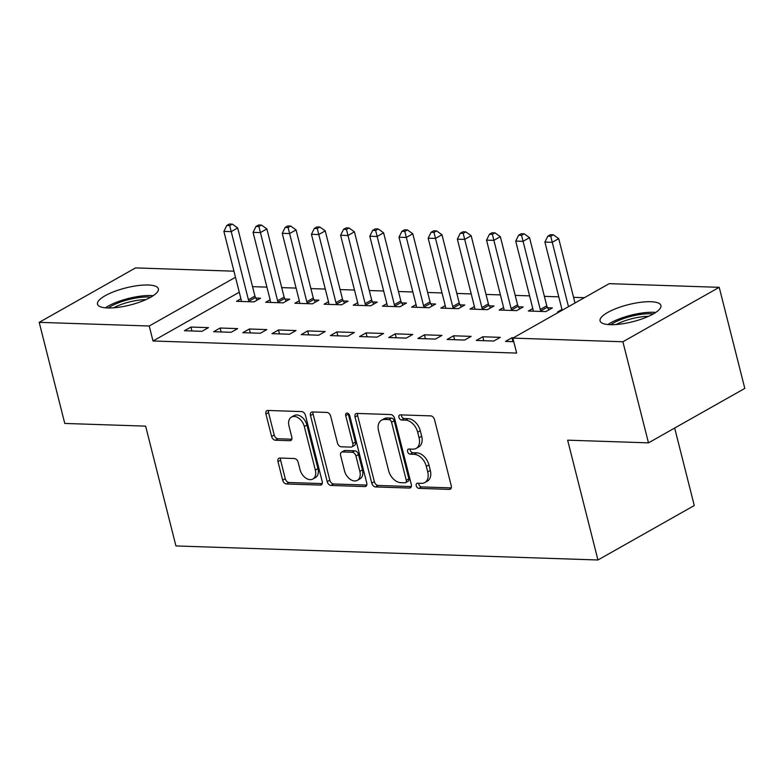<?xml version="1.0" encoding="UTF-8"?>
<svg xmlns="http://www.w3.org/2000/svg" width="784" height="784" viewBox="0 0 784 784"><rect width="100%" height="100%" fill="white"/><g stroke="black" fill="none" stroke-linecap="round" stroke-linejoin="round"><path stroke-width="1.18" d="M416.235 485.727A2.764 1.852 -119.5 0 0 418.891 488.373L449.33 489.383A3.949 2.646 -119.5 0 0 450.339 489.147A3.949 2.646 -119.5 0 0 451.261 485.806L434.522 419.646A3.949 2.646 -119.5 0 0 430.73 415.883L400.291 414.863A2.764 1.852 -119.5 0 0 399.575 415.03A2.764 1.852 -119.5 0 0 398.938 417.372A2.764 1.852 -119.5 0 0 401.594 420.008L405.534 420.146A12.642 8.457 -119.5 0 1 417.676 432.209L419.068 437.717A12.642 8.457 -119.5 0 1 416.118 448.419A12.642 8.457 -119.5 0 1 412.874 449.173L408.934 449.046A2.764 1.852 -119.5 0 0 408.229 449.212A2.764 1.852 -119.5 0 0 407.582 451.555A2.764 1.852 -119.5 0 0 410.238 454.191L414.177 454.318A12.642 8.457 -119.5 0 1 426.32 466.382L427.721 471.899A12.642 8.457 -119.5 0 1 424.771 482.601A12.642 8.457 -119.5 0 1 421.527 483.356L417.588 483.228A2.764 1.852 -119.5 0 0 416.882 483.385A2.764 1.852 -119.5 0 0 416.235 485.727M418.744 483.258A2.764 1.852 -119.5 0 0 418.832 484.257A2.764 1.852 -119.5 0 0 421.488 486.893L451.28 487.893M401.447 414.903A2.764 1.852 -119.5 0 0 401.535 415.902A2.764 1.852 -119.5 0 0 404.191 418.538L408.131 418.676L405.534 420.146M410.091 449.085A2.764 1.852 -119.5 0 0 410.189 450.085A2.764 1.852 -119.5 0 0 412.845 452.721L416.784 452.848L414.177 454.318M148.235 285.004A31.389 8.81 165.8 0 1 158.358 288.777A31.389 8.81 165.8 0 1 141.385 301.497A31.389 8.81 165.8 0 1 107.624 307.955A31.389 8.81 165.8 0 1 97.5 304.182A31.389 8.81 165.8 0 1 114.484 291.462A31.389 8.81 165.8 0 1 148.235 285.004M650.798 301.722A31.389 8.81 165.8 0 1 660.922 305.495A31.389 8.81 165.8 0 1 643.938 318.216A31.389 8.81 165.8 0 1 610.187 324.674A31.389 8.81 165.8 0 1 600.064 320.891A31.389 8.81 165.8 0 1 617.037 308.181A31.389 8.81 165.8 0 1 650.798 301.722M279.917 458.052A3.949 2.646 -119.5 0 0 278.898 458.287A3.949 2.646 -119.5 0 0 277.977 461.639L282.671 480.19A3.949 2.646 -119.5 0 0 286.474 483.963L320.274 485.09A3.949 2.646 -119.5 0 0 321.283 484.855A3.949 2.646 -119.5 0 0 322.204 481.513L305.466 415.353A3.949 2.646 -119.5 0 0 301.673 411.59L267.873 410.463A3.949 2.646 -119.5 0 0 266.854 410.698A3.949 2.646 -119.5 0 0 265.933 414.04L271.607 436.463A3.949 2.646 -119.5 0 0 275.4 440.226L289.874 440.716A3.949 2.646 -119.5 0 0 290.884 440.471A3.949 2.646 -119.5 0 0 291.805 437.129L288.992 426.016A10.564 7.066 -119.5 0 1 291.452 417.068A10.564 7.066 -119.5 0 1 304.319 426.525L315.335 470.077A10.564 7.066 -119.5 0 1 312.875 479.014A10.564 7.066 -119.5 0 1 300.007 469.567L298.175 462.305A3.949 2.646 -119.5 0 0 294.382 458.532L279.917 458.052M239.277 292.236L153.017 340.991L516.656 353.084L512.863 338.11L609.197 283.661L719.222 287.326L622.888 341.765L512.863 338.11M153.017 340.991L149.225 326.007L39.2 322.351L135.524 267.912L233.946 271.186M719.222 287.326L744.8 388.413L648.476 442.852L567.636 440.167L597.947 559.982L175.939 545.948L145.618 426.133L64.778 423.438L39.2 322.351M648.476 442.852L622.888 341.765M371.763 483.16A3.949 2.646 -119.5 0 0 375.565 486.933L409.366 488.05A3.949 2.646 -119.5 0 0 410.375 487.815A3.949 2.646 -119.5 0 0 411.296 484.473L394.558 418.323A3.949 2.646 -119.5 0 0 390.765 414.55L356.965 413.423A3.949 2.646 -119.5 0 0 355.946 413.658A3.949 2.646 -119.5 0 0 355.025 417.01L371.763 483.16L374.37 481.69A3.949 2.646 -119.5 0 0 378.162 485.453L411.316 486.56M364.815 486.57L331.015 485.443A3.949 2.646 -119.5 0 1 327.222 481.68L310.484 415.52A3.949 2.646 -119.5 0 1 311.405 412.178A3.949 2.646 -119.5 0 1 312.414 411.943L326.879 412.423A3.949 2.646 -119.5 0 1 330.681 416.196L337.463 443.029A3.949 2.646 -119.5 0 0 341.256 446.792L350.86 447.115A3.949 2.646 -119.5 0 0 351.869 446.88A3.949 2.646 -119.5 0 0 352.79 443.538L345.724 415.598A2.764 1.852 -119.5 0 1 346.371 413.266A2.764 1.852 -119.5 0 1 349.733 415.736L366.755 482.993A3.949 2.646 -119.5 0 1 365.834 486.335A3.949 2.646 -119.5 0 1 364.815 486.57L366.559 485.59M597.947 559.982L694.271 505.543L674.671 428.054M220.137 328.026L213.62 331.71L231.133 332.289L237.64 328.614L220.137 328.026L221.127 331.955M270.127 299.772L265.698 302.281L283.2 302.859L289.717 299.184L284.984 299.027M278.506 329.966L271.989 333.651L289.502 334.229L296.009 330.554L278.506 329.966L279.496 333.896M328.496 301.722L324.066 304.221L341.569 304.8L348.086 301.125L343.363 300.968M336.875 331.916L330.368 335.591L347.871 336.169L354.378 332.494L336.875 331.916L337.865 335.836M386.865 303.663L382.435 306.162L399.938 306.75L406.455 303.065L401.731 302.908M395.244 333.857L388.737 337.532L406.239 338.11L412.756 334.435L395.244 333.857L396.234 337.777M445.234 305.603L440.804 308.102L458.317 308.69L464.824 305.005L460.1 304.849M453.613 335.797L447.105 339.472L464.608 340.06L471.125 336.375L453.613 335.797L454.602 339.727M503.602 307.544L499.173 310.043L516.685 310.631L523.193 306.946L518.469 306.789M513.775 341.687L505.474 341.412L511.981 337.737L512.971 341.667M513.432 337.786L511.981 337.737M558.992 312.032L557.542 311.983L561.971 309.484M584.374 297.695L573.565 297.332M558.767 296.842L544.38 296.362M529.582 295.872L515.196 295.392M500.398 294.902L486.011 294.421M471.213 293.922L456.827 293.451M442.029 292.951L427.643 292.481M412.845 291.981L398.458 291.511M383.66 291.011L369.274 290.531M354.476 290.041L340.089 289.561M325.291 289.071L310.905 288.59M296.107 288.1L281.721 287.62M266.923 287.13L252.536 286.65M532.787 308.514L528.357 311.013L545.87 311.601L552.377 307.926L547.653 307.759M482.797 336.767L476.29 340.442L493.793 341.03L500.31 337.345L482.797 336.767L483.787 340.697M474.418 306.573L469.988 309.072L487.501 309.66L494.008 305.976L489.285 305.819M424.428 334.827L417.921 338.502L435.424 339.09L441.941 335.405L424.428 334.827L425.418 338.757M416.049 304.633L411.62 307.132L429.132 307.72L435.639 304.035L430.916 303.878M366.059 332.886L359.552 336.561L377.055 337.14L383.572 333.465L366.059 332.886L367.049 336.806M357.68 302.693L353.251 305.192L370.754 305.78L377.271 302.095L372.547 301.938M307.691 330.936L301.183 334.621L318.686 335.199L325.193 331.524L307.691 330.936L308.68 334.866M299.312 300.742L294.882 303.251L312.385 303.829L318.902 300.154L314.178 299.998M249.322 328.996L242.805 332.681L260.317 333.259L266.825 329.584L249.322 328.996L250.312 332.926M240.943 298.802L236.513 301.311L254.016 301.889L260.533 298.214L255.8 298.057M190.953 327.055L184.436 330.74L201.949 331.318L208.456 327.643L190.953 327.055L191.943 330.985M235.484 277.262L149.225 326.007M424.771 482.601L427.368 481.131A12.642 8.457 -119.5 0 0 430.318 470.429L427.721 471.899M416.784 452.848A12.642 8.457 -119.5 0 1 428.926 464.912L430.318 470.429M416.118 448.419L418.725 446.949A12.642 8.457 -119.5 0 0 421.674 436.247L419.068 437.717M408.131 418.676A12.642 8.457 -119.5 0 1 420.273 430.739L421.674 436.247M357.612 413.442A3.949 2.646 -119.5 0 0 357.631 415.53L374.37 481.69M404.907 482.807A2.764 1.852 -119.5 0 0 405.622 482.64A2.764 1.852 -119.5 0 0 406.269 480.298L391.569 422.233A2.764 1.852 -119.5 0 0 388.913 419.587L384.758 419.45A12.642 8.457 -119.5 0 0 381.514 420.204A12.642 8.457 -119.5 0 0 378.574 430.906L388.609 470.596A12.642 8.457 -119.5 0 0 400.761 482.66L404.907 482.807M405.622 482.64L408.219 481.17A2.764 1.852 -119.5 0 0 408.866 478.828L406.269 480.298M381.514 420.204L384.121 418.734A12.642 8.457 -119.5 0 1 387.365 417.98L391.52 418.117A2.764 1.852 -119.5 0 1 394.176 420.753L408.866 478.828M366.765 485.08L333.621 483.973L331.015 485.443M313.071 411.963A3.949 2.646 -119.5 0 0 313.081 414.05L329.819 480.2A3.949 2.646 -119.5 0 0 333.621 483.973M351.869 446.88L354.476 445.41A3.949 2.646 -119.5 0 0 355.397 442.058L348.331 414.128L345.724 415.598M348.233 413.521A2.764 1.852 -119.5 0 0 348.331 414.128M344.509 470.861A10.564 7.066 -119.5 0 0 357.377 480.318A10.564 7.066 -119.5 0 0 359.836 471.37L355.956 456.033A3.949 2.646 -119.5 0 0 352.163 452.26L342.559 451.937A3.949 2.646 -119.5 0 0 341.55 452.172A3.949 2.646 -119.5 0 0 340.628 455.524L344.509 470.861M357.377 480.318L359.974 478.848A10.564 7.066 -119.5 0 0 362.443 469.9L359.836 471.37M341.55 452.172L344.156 450.702A3.949 2.646 -119.5 0 1 345.166 450.467L354.76 450.79A3.949 2.646 -119.5 0 1 358.553 454.553L362.443 469.9M312.875 479.014L315.472 477.544A10.564 7.066 -119.5 0 0 317.941 468.607L315.335 470.077M291.452 417.068L294.059 415.598A10.564 7.066 -119.5 0 1 306.916 425.055L317.941 468.607M268.52 410.483A3.949 2.646 -119.5 0 0 268.54 412.57L274.214 434.993A3.949 2.646 -119.5 0 0 278.006 438.756L291.824 439.216M280.564 458.081A3.949 2.646 -119.5 0 0 280.584 460.159L285.278 478.72A3.949 2.646 -119.5 0 0 289.071 482.493L322.224 483.601M575.005 302.987L558.718 238.63L552.21 242.315L544.909 242.07L562.157 310.209A4.028 2.695 60.5 0 1 562.167 310.248M568.488 306.671L550.74 236.268L553.347 234.798L550.427 234.7L547.82 236.17L550.74 236.268M544.909 242.07L547.82 236.17M553.347 234.798L558.718 238.63M548.859 309.915L547.34 307.21A4.028 2.695 60.5 0 1 546.771 305.809L529.533 237.66L523.026 241.335L515.725 241.1L532.973 309.239A4.028 2.695 60.5 0 1 533.11 310.631L533.081 311.17M541.146 311.444L540.833 310.885A4.028 2.695 60.5 0 1 540.264 309.484L521.556 235.298L524.163 233.828L521.242 233.73L518.636 235.2L521.556 235.298M515.725 241.1L518.636 235.2M524.163 233.828L529.533 237.66M519.674 308.935L518.155 306.24A4.028 2.695 60.5 0 1 517.587 304.829L500.349 236.69L493.842 240.365L486.541 240.129L503.789 308.269A4.028 2.695 60.5 0 1 503.926 309.66L503.896 310.199M511.962 310.474L511.648 309.915A4.028 2.695 60.5 0 1 511.08 308.514L492.372 234.328L494.978 232.858L492.058 232.76L489.451 234.23L492.372 234.328M486.541 240.129L489.451 234.23M494.978 232.858L500.349 236.69M610.785 324.684A27.166 7.624 165.8 0 1 624.868 318.147A27.166 7.624 165.8 0 1 653.288 313.933M648.505 316.334A25.147 7.066 -14.2 0 0 625.955 320.431A25.147 7.066 -14.2 0 0 616.136 324.527M655.728 312.434A31.184 8.761 -14.2 0 0 623.643 317.324A31.184 8.761 -14.2 0 0 607.923 324.527M108.231 307.975A27.166 7.624 165.8 0 1 122.314 301.428A27.166 7.624 165.8 0 1 150.724 297.214M145.942 299.615A25.147 7.066 -14.2 0 0 123.392 303.712A25.147 7.066 -14.2 0 0 113.572 307.808M153.174 295.715A31.184 8.761 -14.2 0 0 121.079 300.605A31.184 8.761 -14.2 0 0 105.36 307.818M490.48 307.965L488.971 305.27A4.028 2.695 60.5 0 1 488.403 303.859L471.164 235.719L464.657 239.394L457.356 239.159L474.604 307.299A4.028 2.695 60.5 0 1 474.741 308.69L474.712 309.229M482.777 309.504L482.464 308.945A4.028 2.695 60.5 0 1 481.895 307.544L463.187 233.358L465.794 231.878L462.874 231.79L460.267 233.26L463.187 233.358M457.356 239.159L460.267 233.26M465.794 231.878L471.164 235.719M461.296 306.995L459.787 304.3A4.028 2.695 60.5 0 1 459.218 302.889L441.98 234.749L435.473 238.424L428.172 238.189L445.42 306.328A4.028 2.695 60.5 0 1 445.557 307.72L445.528 308.259M453.583 308.533L453.279 307.975A4.028 2.695 60.5 0 1 452.711 306.573L434.003 232.387L436.6 230.908L433.689 230.819L431.082 232.289L434.003 232.387M428.172 238.189L431.082 232.289M436.6 230.908L441.98 234.749M432.111 306.025L430.602 303.33A4.028 2.695 60.5 0 1 430.034 301.918L412.796 233.779L406.288 237.454L398.987 237.209L416.235 305.358A4.028 2.695 60.5 0 1 416.373 306.75L416.343 307.289M424.399 307.563L424.095 307.005A4.028 2.695 60.5 0 1 423.527 305.603L404.818 231.417L407.415 229.937L404.505 229.839L401.898 231.319L404.818 231.417M398.987 237.209L401.898 231.319M407.415 229.937L412.796 233.779M402.927 305.054L401.418 302.359A4.028 2.695 60.5 0 1 400.849 300.948L383.611 232.809L377.104 236.484L369.803 236.239L387.051 304.388A4.028 2.695 60.5 0 1 387.188 305.78L387.159 306.319M395.214 306.593L394.911 306.034A4.028 2.695 60.5 0 1 394.342 304.633L375.634 230.437L378.231 228.967L375.32 228.869L372.714 230.349L375.634 230.437M369.803 236.239L372.714 230.349M378.231 228.967L383.611 232.809M373.743 304.084L372.233 301.389A4.028 2.695 60.5 0 1 371.665 299.978L354.427 231.839L347.92 235.514L340.619 235.269L357.867 303.418A4.028 2.695 60.5 0 1 358.004 304.809L357.974 305.348M366.03 305.613L365.726 305.064A4.028 2.695 60.5 0 1 365.158 303.663L346.45 229.467L349.047 227.997L346.136 227.899L343.529 229.369L346.45 229.467M340.619 235.269L343.529 229.369M349.047 227.997L354.427 231.839M344.558 303.114L343.049 300.409A4.028 2.695 60.5 0 1 342.481 299.008L325.242 230.868L318.735 234.543L311.434 234.298L328.682 302.448A4.028 2.695 60.5 0 1 328.819 303.839L328.79 304.378M336.846 304.643L336.542 304.094A4.028 2.695 60.5 0 1 335.973 302.683L317.265 228.497L319.862 227.027L316.952 226.929L314.345 228.399L317.265 228.497M311.434 234.298L314.345 228.399M319.862 227.027L325.242 230.868M315.374 302.144L313.865 299.439A4.028 2.695 60.5 0 1 313.296 298.038L296.058 229.898L289.551 233.573L282.25 233.328L299.488 301.477A4.028 2.695 60.5 0 1 299.635 302.869L299.606 303.408M307.661 303.673L307.357 303.124A4.028 2.695 60.5 0 1 306.789 301.713L288.081 227.527L290.678 226.057L287.767 225.959L285.16 227.429L288.081 227.527M282.25 233.328L285.16 227.429M290.678 226.057L296.058 229.898M286.189 301.174L284.68 298.469A4.028 2.695 60.5 0 1 284.112 297.067L266.874 228.928L260.357 232.603L253.065 232.358L270.304 300.507A4.028 2.695 60.5 0 1 270.451 301.889L270.421 302.438M278.477 302.702L278.173 302.154A4.028 2.695 60.5 0 1 277.605 300.742L258.896 226.556L261.493 225.086L258.583 224.988L255.976 226.458L258.896 226.556M253.065 232.358L255.976 226.458M261.493 225.086L266.874 228.928M257.005 300.203L255.496 297.499A4.028 2.695 60.5 0 1 254.927 296.097L237.689 227.958L231.172 231.633L223.881 231.388L241.119 299.537A4.028 2.695 60.5 0 1 241.266 300.919L241.237 301.468M249.292 301.732L248.989 301.183A4.028 2.695 60.5 0 1 248.42 299.772L229.712 225.586L232.309 224.116L229.398 224.018L226.792 225.488L229.712 225.586M223.881 231.388L226.792 225.488M232.309 224.116L237.689 227.958M421.488 486.893L418.891 488.373M404.191 418.538L401.594 420.008M412.845 452.721L410.238 454.191M428.926 464.912L426.32 466.382M420.273 430.739L417.676 432.209M451.065 488.403L449.33 489.383M357.631 415.53L355.025 417.01M411.1 487.07L409.366 488.05M378.162 485.453L375.565 486.933M394.176 420.753L391.569 422.233M391.52 418.117L388.913 419.587M387.365 417.98L384.758 419.45M329.819 480.2L327.222 481.68M313.081 414.05L310.484 415.52M355.397 442.058L352.79 443.538M358.553 454.553L355.956 456.033M354.76 450.79L352.163 452.26M345.166 450.467L342.559 451.937M306.916 425.055L304.319 426.525M291.609 439.726L289.874 440.716M278.006 438.756L275.4 440.226M274.214 434.993L271.607 436.463M268.54 412.57L265.933 414.04M322.008 484.11L320.274 485.09M289.071 482.493L286.474 483.963M285.278 478.72L282.671 480.19M280.584 460.159L277.977 461.639M547.34 307.21L540.833 310.885M546.771 305.809L540.264 309.484M518.155 306.24L511.648 309.915M517.587 304.829L511.08 308.514M488.971 305.27L482.464 308.945M488.403 303.859L481.895 307.544M459.787 304.3L453.279 307.975M459.218 302.889L452.711 306.573M430.602 303.33L424.095 307.005M430.034 301.918L423.527 305.603M401.418 302.359L394.911 306.034M400.849 300.948L394.342 304.633M372.233 301.389L365.726 305.064M371.665 299.978L365.158 303.663M343.049 300.409L336.542 304.094M342.481 299.008L335.973 302.683M313.865 299.439L307.357 303.124M313.296 298.038L306.789 301.713M284.68 298.469L278.173 302.154M284.112 297.067L277.605 300.742M255.496 297.499L248.989 301.183M254.927 296.097L248.42 299.772"/></g></svg>
